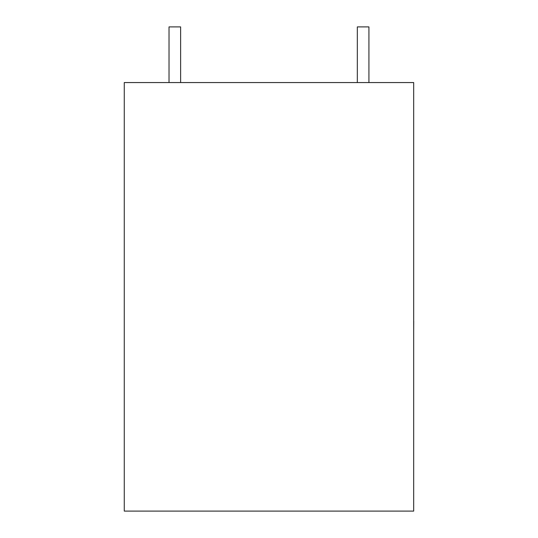 <?xml version="1.0" encoding="UTF-8"?>
<svg xmlns="http://www.w3.org/2000/svg" width="538" height="538" viewBox="0 0 538 538"><rect width="100%" height="100%" fill="white"/><g stroke="black" fill="none" stroke-linecap="round" stroke-linejoin="round"><path stroke-width="0.81" d="M169.026 82.556L169.026 26.9L180.627 26.9L180.627 82.556M368.927 82.556L368.927 26.9L357.326 26.9L357.326 82.556M413.682 82.556L124.271 82.556L124.271 511.1L413.682 511.1L413.682 82.556M413.682 321.018L413.682 275.274M413.729 321.018L413.682 331.966"/></g></svg>
